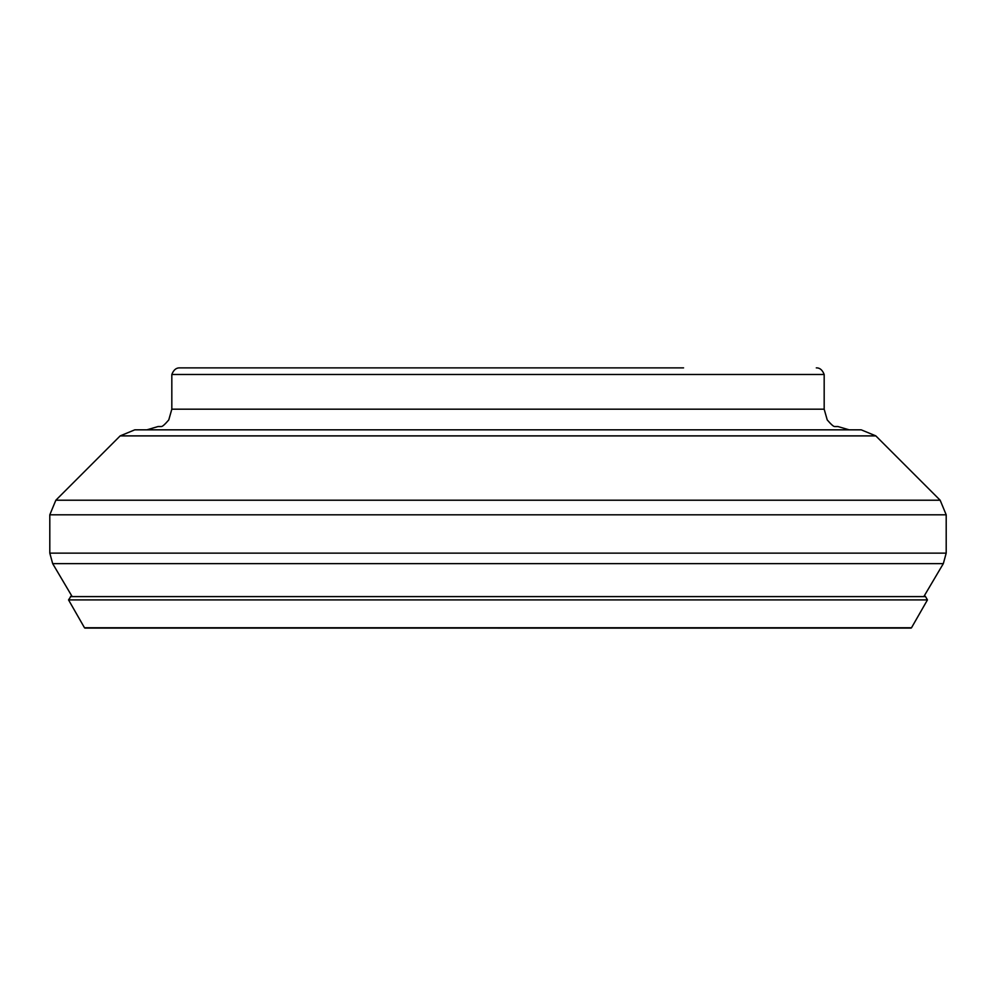 <?xml version="1.0" encoding="UTF-8"?>
<svg xmlns="http://www.w3.org/2000/svg" width="996" height="996" viewBox="0 0 996 996"><rect width="100%" height="100%" fill="white"/><g stroke="black" fill="none" stroke-linecap="round" stroke-linejoin="round"><path stroke-width="1.49" d="M816.309 367.873C819.783 367.736 822.41 369.939 824.178 374.484L171.822 374.484L171.822 409.182L171.822 374.484C173.59 369.939 176.217 367.736 179.691 367.873L683.567 367.873M834.723 426.537C833.64 426.674 831.137 424.47 827.228 419.926C831.137 424.47 833.64 426.674 834.723 426.537L837.922 426.537L849.127 429.836M146.873 429.836L158.078 426.537L161.277 426.537C162.36 426.674 164.863 424.47 168.772 419.926C164.863 424.47 162.36 426.674 161.277 426.537M827.228 419.926L824.178 409.182L171.822 409.182L168.772 419.926M824.178 409.182L824.178 374.484M120.167 435.887L875.833 435.887L861.229 429.836L134.771 429.836L120.167 435.887L55.851 500.216L49.8 514.82L946.2 514.82L946.2 553.129L49.8 553.129L49.8 514.82M70.467 596.604L925.533 596.604L927.45 599.916L911.514 627.754L84.486 627.754L68.55 599.916L71.5 595.471M68.55 599.916L927.45 599.916M84.847 628.078L498 628.078L84.648 627.754M911.153 628.078L498 628.127L911.352 627.754M875.833 435.887L940.149 500.216L55.851 500.216M923.827 596.604L943.324 563.636L52.676 563.636L49.8 553.129M72.173 596.604L52.676 563.636M946.2 553.129L943.324 563.636M940.149 500.216L946.2 514.82M924.5 595.471L925.533 596.604"/></g></svg>
